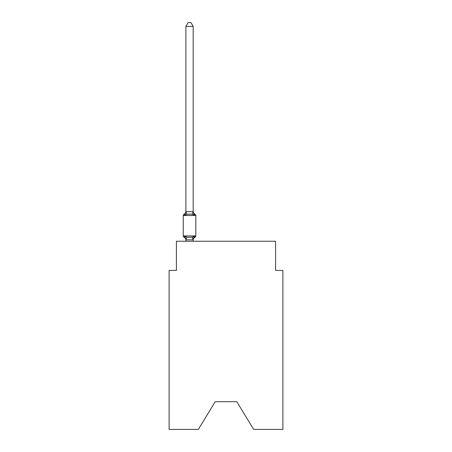 <?xml version="1.0" encoding="UTF-8"?>
<svg xmlns="http://www.w3.org/2000/svg" width="452" height="452" viewBox="0 0 452 452"><rect width="100%" height="100%" fill="white"/><g stroke="black" fill="none" stroke-linecap="round" stroke-linejoin="round"><path stroke-width="0.68" d="M236.791 401.687L253.64 429.4L282.884 429.4L282.884 270.415L275.59 270.415L275.59 241.244L176.41 241.244L176.41 270.415L169.116 270.415L169.116 429.4L198.36 429.4L215.208 401.687L236.791 401.687L215.208 401.687M194.987 237.232L194.094 236.204L194.987 237.232L194.094 236.204L194.987 237.232L194.094 236.204L194.987 237.232L194.094 236.204L194.987 237.232L194.094 236.204L194.987 237.232L194.094 236.204L194.987 237.232L194.094 236.204L194.987 237.232L194.094 236.204L194.987 237.232L194.094 236.204L194.987 237.232L194.094 236.204L194.987 237.232L194.094 236.204L194.987 237.232L194.094 236.204L194.987 237.232L194.094 236.204L194.987 237.232L194.094 236.204L194.987 237.232L194.094 236.204L194.987 237.232L194.094 236.204L194.987 237.232L194.094 236.204L193.123 239.837L185.947 239.837L184.975 236.204L184.083 237.232A1.458 1.458 0 0 1 183.263 235.916A1.458 1.458 0 0 0 184.083 237.232L184.975 236.204L184.083 237.232A1.458 1.458 0 0 1 183.263 235.916A1.458 1.458 0 0 0 184.083 237.232L184.975 236.204L184.083 237.232A1.458 1.458 0 0 1 183.263 235.916A1.458 1.458 0 0 0 184.083 237.232L184.975 236.204L184.083 237.232A1.458 1.458 0 0 1 183.263 235.916A1.458 1.458 0 0 0 184.083 237.232L184.975 236.204L184.083 237.232A1.458 1.458 0 0 1 183.263 235.916A1.458 1.458 0 0 0 184.083 237.232L184.975 236.204L184.083 237.232A1.458 1.458 0 0 1 183.263 235.916A1.458 1.458 0 0 0 184.083 237.232L184.975 236.204L184.083 237.232A1.458 1.458 0 0 1 183.263 235.916A1.458 1.458 0 0 0 184.083 237.232L184.975 236.204L184.083 237.232A1.458 1.458 0 0 1 183.263 235.916A1.458 1.458 0 0 0 184.083 237.232L184.975 236.204L184.083 237.232A1.458 1.458 0 0 1 183.263 235.916A1.458 1.458 0 0 0 184.083 237.232L184.975 236.204L184.083 237.232A1.458 1.458 0 0 1 183.263 235.916A1.458 1.458 0 0 0 184.083 237.232L184.975 236.204L184.083 237.232A1.458 1.458 0 0 1 183.263 235.916A1.458 1.458 0 0 0 184.083 237.232L184.975 236.204L184.083 237.232A1.458 1.458 0 0 1 183.263 235.916A1.458 1.458 0 0 0 184.083 237.232L184.975 236.204L184.083 237.232A1.458 1.458 0 0 1 183.263 235.916A1.458 1.458 0 0 0 184.083 237.232L184.975 236.204L184.083 237.232A1.458 1.458 0 0 1 183.263 235.916A1.458 1.458 0 0 0 184.083 237.232L184.975 236.204L184.083 237.232A1.458 1.458 0 0 1 183.263 235.916A1.458 1.458 0 0 0 184.083 237.232L184.975 236.204L184.083 237.232A1.458 1.458 0 0 1 183.263 235.916A1.458 1.458 0 0 0 184.083 237.232L184.975 236.204L184.083 237.232A1.458 1.458 0 0 1 183.263 235.916A1.458 1.458 0 0 0 184.083 237.232L184.975 236.204L184.083 237.232A1.458 1.458 0 0 1 183.263 235.916A1.458 1.458 0 0 0 184.083 237.232L184.975 236.204L184.083 237.232A1.458 1.458 0 0 1 183.263 235.916A1.458 1.458 0 0 0 184.083 237.232L184.975 236.204L184.083 237.232A1.458 1.458 0 0 1 183.263 235.916A1.458 1.458 0 0 0 184.083 237.232L184.975 236.204L184.083 237.232A1.458 1.458 0 0 1 183.263 235.916A1.458 1.458 0 0 0 184.083 237.232L184.975 236.204L184.083 237.232A1.458 1.458 0 0 1 183.263 235.916A1.458 1.458 0 0 0 184.083 237.232L184.975 236.204L184.083 237.232A1.458 1.458 0 0 1 183.263 235.916A1.458 1.458 0 0 0 184.083 237.232L184.975 236.204L184.083 237.232A1.458 1.458 0 0 1 183.263 235.916A1.458 1.458 0 0 0 184.083 237.232L184.975 236.204L184.083 237.232A1.458 1.458 0 0 1 183.263 235.916A1.458 1.458 0 0 0 184.083 237.232L184.975 236.204L184.083 237.232A1.458 1.458 0 0 1 183.263 235.916A1.458 1.458 0 0 0 184.083 237.232L184.975 236.204L184.083 237.232A1.458 1.458 0 0 1 183.263 235.916A1.458 1.458 0 0 0 184.083 237.232L184.975 236.204L184.083 237.232A1.458 1.458 0 0 1 183.263 235.916A1.458 1.458 0 0 0 184.083 237.232L184.975 236.204L184.083 237.232A1.458 1.458 0 0 1 183.263 235.916A1.458 1.458 0 0 0 184.083 237.232L184.975 236.204L184.083 237.232A1.458 1.458 0 0 1 183.263 235.916A1.458 1.458 0 0 0 184.083 237.232L184.975 236.204L184.083 237.232A1.458 1.458 0 0 1 183.263 235.916A1.458 1.458 0 0 0 184.083 237.232L184.975 236.204L184.083 237.232A1.458 1.458 0 0 1 183.263 235.916A1.458 1.458 0 0 0 184.083 237.232L184.975 236.204L184.083 237.232A1.458 1.458 0 0 1 183.263 235.916A1.458 1.458 0 0 0 184.083 237.232L184.975 236.204L184.083 237.232A1.458 1.458 0 0 1 183.263 235.916A1.458 1.458 0 0 0 184.083 237.232L184.975 236.204L184.083 237.232A1.458 1.458 0 0 1 183.263 235.916A1.458 1.458 0 0 0 184.083 237.232L184.975 236.204L186.8 237.142L189.535 237.289L192.269 237.142L194.094 236.204L194.987 237.232A1.458 1.458 0 0 0 195.806 235.916A1.458 1.458 0 0 1 194.987 237.232L194.569 237.029L194.987 237.232A1.458 1.458 0 0 0 195.806 235.916A1.458 1.458 0 0 1 194.987 237.232A1.458 1.458 0 0 0 195.806 235.916A1.458 1.458 0 0 1 194.987 237.232L194.569 237.029L194.987 237.232A1.458 1.458 0 0 0 195.806 235.916A1.458 1.458 0 0 1 194.987 237.232A1.458 1.458 0 0 0 195.806 235.916A1.458 1.458 0 0 1 194.987 237.232L194.569 237.029L194.987 237.232A1.458 1.458 0 0 0 195.806 235.916A1.458 1.458 0 0 1 194.987 237.232A1.458 1.458 0 0 0 195.806 235.916A1.458 1.458 0 0 1 194.987 237.232L194.569 237.029L194.987 237.232A1.458 1.458 0 0 0 195.806 235.916A1.458 1.458 0 0 1 194.987 237.232A1.458 1.458 0 0 0 195.806 235.916A1.458 1.458 0 0 1 194.987 237.232L194.569 237.029L194.987 237.232A1.458 1.458 0 0 0 195.806 235.916A1.458 1.458 0 0 1 194.987 237.232A1.458 1.458 0 0 0 195.806 235.916A1.458 1.458 0 0 1 194.987 237.232L194.569 237.029L194.987 237.232A1.458 1.458 0 0 0 195.806 235.916A1.458 1.458 0 0 1 194.987 237.232A1.458 1.458 0 0 0 195.806 235.916A1.458 1.458 0 0 1 194.987 237.232L194.569 237.029L194.987 237.232A1.458 1.458 0 0 0 195.806 235.916A1.458 1.458 0 0 1 194.987 237.232A1.458 1.458 0 0 0 195.806 235.916A1.458 1.458 0 0 1 194.987 237.232L194.569 237.029L194.987 237.232A1.458 1.458 0 0 0 195.806 235.916A1.458 1.458 0 0 1 194.987 237.232A1.458 1.458 0 0 0 195.806 235.916A1.458 1.458 0 0 1 194.987 237.232L194.569 237.029L194.987 237.232A1.458 1.458 0 0 0 195.806 235.916A1.458 1.458 0 0 1 194.987 237.232A1.458 1.458 0 0 0 195.806 235.916A1.458 1.458 0 0 1 194.987 237.232L194.569 237.029L194.987 237.232A1.458 1.458 0 0 0 195.806 235.916A1.458 1.458 0 0 1 194.987 237.232A1.458 1.458 0 0 0 195.806 235.916A1.458 1.458 0 0 1 194.987 237.232L194.569 237.029L194.987 237.232A1.458 1.458 0 0 0 195.806 235.916A1.458 1.458 0 0 1 194.987 237.232A1.458 1.458 0 0 0 195.806 235.916A1.458 1.458 0 0 1 194.987 237.232L194.569 237.029L194.987 237.232A1.458 1.458 0 0 0 195.806 235.916A1.458 1.458 0 0 1 194.987 237.232A1.458 1.458 0 0 0 195.806 235.916A1.458 1.458 0 0 1 194.987 237.232L194.569 237.029L194.987 237.232A1.458 1.458 0 0 0 195.806 235.916A1.458 1.458 0 0 1 194.987 237.232A1.458 1.458 0 0 0 195.806 235.916A1.458 1.458 0 0 1 194.987 237.232L194.569 237.029L194.987 237.232A1.458 1.458 0 0 0 195.806 235.916A1.458 1.458 0 0 1 194.987 237.232A1.458 1.458 0 0 0 195.806 235.916A1.458 1.458 0 0 1 194.987 237.232L194.569 237.029L194.987 237.232A1.458 1.458 0 0 0 195.806 235.916A1.458 1.458 0 0 1 194.987 237.232A1.458 1.458 0 0 0 195.806 235.916A1.458 1.458 0 0 1 194.987 237.232L194.569 237.029L194.987 237.232A1.458 1.458 0 0 0 195.806 235.916A1.458 1.458 0 0 1 194.987 237.232A1.458 1.458 0 0 0 195.806 235.916A1.458 1.458 0 0 1 194.987 237.232L194.569 237.029L194.987 237.232A1.458 1.458 0 0 0 195.806 235.916A1.458 1.458 0 0 1 194.987 237.232A1.458 1.458 0 0 0 195.806 235.916A1.458 1.458 0 0 1 194.987 237.232L194.094 236.204L194.987 237.232A3.209 3.209 0 0 0 193.179 240.114M193.179 211.299A3.209 3.209 0 0 0 194.987 214.186L194.094 215.214L192.269 214.276L189.535 214.129L186.8 214.276L184.975 215.214L184.083 214.186A1.458 1.458 0 0 0 183.263 215.497A1.458 1.458 0 0 1 184.083 214.186L184.975 215.214L184.083 214.186A1.458 1.458 0 0 0 183.263 215.497A1.458 1.458 0 0 1 184.083 214.186L184.975 215.214L184.083 214.186A1.458 1.458 0 0 0 183.263 215.497A1.458 1.458 0 0 1 184.083 214.186L184.975 215.214L184.083 214.186A1.458 1.458 0 0 0 183.263 215.497A1.458 1.458 0 0 1 184.083 214.186L184.975 215.214L184.083 214.186A1.458 1.458 0 0 0 183.263 215.497A1.458 1.458 0 0 1 184.083 214.186L184.975 215.214L184.083 214.186A1.458 1.458 0 0 0 183.263 215.497A1.458 1.458 0 0 1 184.083 214.186L184.975 215.214L184.083 214.186A1.458 1.458 0 0 0 183.263 215.497A1.458 1.458 0 0 1 184.083 214.186L184.975 215.214L184.083 214.186A1.458 1.458 0 0 0 183.263 215.497A1.458 1.458 0 0 1 184.083 214.186L184.975 215.214L184.083 214.186A1.458 1.458 0 0 0 183.263 215.497A1.458 1.458 0 0 1 184.083 214.186L184.975 215.214L184.083 214.186A1.458 1.458 0 0 0 183.263 215.497A1.458 1.458 0 0 1 184.083 214.186L184.975 215.214L184.083 214.186A1.458 1.458 0 0 0 183.263 215.497A1.458 1.458 0 0 1 184.083 214.186L184.975 215.214L184.083 214.186A1.458 1.458 0 0 0 183.263 215.497A1.458 1.458 0 0 1 184.083 214.186L184.975 215.214L184.083 214.186A1.458 1.458 0 0 0 183.263 215.497A1.458 1.458 0 0 1 184.083 214.186L184.975 215.214L184.083 214.186A1.458 1.458 0 0 0 183.263 215.497A1.458 1.458 0 0 1 184.083 214.186L184.975 215.214L184.083 214.186A1.458 1.458 0 0 0 183.263 215.497A1.458 1.458 0 0 1 184.083 214.186L184.975 215.214L184.083 214.186A1.458 1.458 0 0 0 183.263 215.497A1.458 1.458 0 0 1 184.083 214.186L184.975 215.214L184.083 214.186A1.458 1.458 0 0 0 183.263 215.497A1.458 1.458 0 0 1 184.083 214.186L184.975 215.214L184.083 214.186A1.458 1.458 0 0 0 183.263 215.497A1.458 1.458 0 0 1 184.083 214.186L184.975 215.214L184.083 214.186A1.458 1.458 0 0 0 183.263 215.497A1.458 1.458 0 0 1 184.083 214.186L184.975 215.214L184.083 214.186A1.458 1.458 0 0 0 183.263 215.497A1.458 1.458 0 0 1 184.083 214.186L184.975 215.214L184.083 214.186A1.458 1.458 0 0 0 183.263 215.497A1.458 1.458 0 0 1 184.083 214.186L184.975 215.214L184.083 214.186A1.458 1.458 0 0 0 183.263 215.497A1.458 1.458 0 0 1 184.083 214.186L184.975 215.214L184.083 214.186A1.458 1.458 0 0 0 183.263 215.497A1.458 1.458 0 0 1 184.083 214.186L184.975 215.214L184.083 214.186A1.458 1.458 0 0 0 183.263 215.497A1.458 1.458 0 0 1 184.083 214.186L184.975 215.214L184.083 214.186A1.458 1.458 0 0 0 183.263 215.497A1.458 1.458 0 0 1 184.083 214.186L184.975 215.214L184.083 214.186A1.458 1.458 0 0 0 183.263 215.497A1.458 1.458 0 0 1 184.083 214.186L184.975 215.214L184.083 214.186A1.458 1.458 0 0 0 183.263 215.497A1.458 1.458 0 0 1 184.083 214.186L184.975 215.214L184.083 214.186A1.458 1.458 0 0 0 183.263 215.497A1.458 1.458 0 0 1 184.083 214.186L184.975 215.214L184.083 214.186A1.458 1.458 0 0 0 183.263 215.497A1.458 1.458 0 0 1 184.083 214.186L184.975 215.214L184.083 214.186A1.458 1.458 0 0 0 183.263 215.497A1.458 1.458 0 0 1 184.083 214.186L184.975 215.214L184.083 214.186A1.458 1.458 0 0 0 183.263 215.497A1.458 1.458 0 0 1 184.083 214.186L184.975 215.214L184.083 214.186A1.458 1.458 0 0 0 183.263 215.497A1.458 1.458 0 0 1 184.083 214.186L184.975 215.214L184.083 214.186A1.458 1.458 0 0 0 183.263 215.497A1.458 1.458 0 0 1 184.083 214.186L184.975 215.214L184.083 214.186A1.458 1.458 0 0 0 183.263 215.497A1.458 1.458 0 0 1 184.083 214.186L184.975 215.214L184.083 214.186A1.458 1.458 0 0 0 183.263 215.497A1.458 1.458 0 0 1 184.083 214.186L184.975 215.214L185.891 211.598L193.179 211.734L193.179 211.299L194.094 215.214L194.987 214.186A1.458 1.458 0 0 1 195.806 215.497L195.806 235.916L195.806 215.497L195.806 235.916L195.806 215.497L195.806 235.916L195.806 215.497L195.806 235.916L195.806 215.497L195.806 235.916L195.806 215.497L195.806 235.916L195.806 215.497L195.806 235.916L195.806 215.497L195.806 235.916L195.806 215.497L195.806 235.916L195.806 215.497L195.806 235.916L195.806 215.497L195.806 235.916L195.806 215.497L195.806 235.916L195.806 215.497L195.806 235.916L195.806 215.497L195.806 235.916L195.806 215.497L195.806 235.916L195.806 215.497L195.806 235.916L195.806 215.497L195.806 235.916L195.806 215.497L195.806 235.916L195.806 215.497L195.806 235.916L195.806 215.497L195.806 235.916L195.806 215.497L195.806 235.916L195.806 215.497L195.806 235.916L195.806 215.497L195.806 235.916L195.806 215.497L195.806 235.916L195.806 215.497L195.806 235.916L195.806 215.497L195.806 235.916L195.806 215.497L195.806 235.916L183.263 235.916L183.263 215.497L195.806 215.497M193.179 239.684L193.524 237.967M193.179 211.598L193.179 26.391L185.891 26.391L185.891 211.598M185.891 240.114L185.891 239.684L185.891 240.114A3.209 3.209 0 0 0 184.083 237.232M184.083 214.186A3.209 3.209 0 0 0 185.891 211.299L185.891 211.734M193.179 241.244L193.179 239.814M185.891 241.244L185.891 239.814M185.891 26.391L188.077 22.6L190.993 22.6L193.179 26.391M186.8 237.142L185.947 239.837M192.269 237.142L193.123 239.837M185.947 211.581L186.8 214.276M193.123 211.581L192.269 214.276"/></g></svg>

